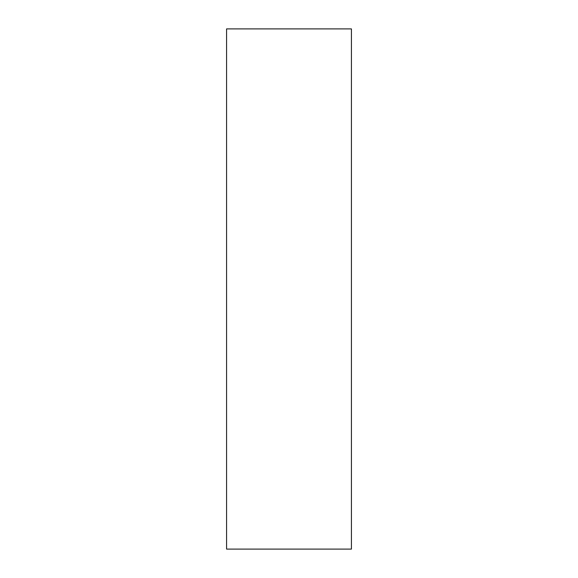 <?xml version="1.0" encoding="UTF-8"?>
<svg xmlns="http://www.w3.org/2000/svg" width="578" height="578" viewBox="0 0 578 578"><rect width="100%" height="100%" fill="white"/><g stroke="black" fill="none" stroke-linecap="round" stroke-linejoin="round"><path stroke-width="0.87" d="M226.576 28.9L351.424 28.9L351.424 549.1L226.576 549.1L226.576 28.9"/></g></svg>
